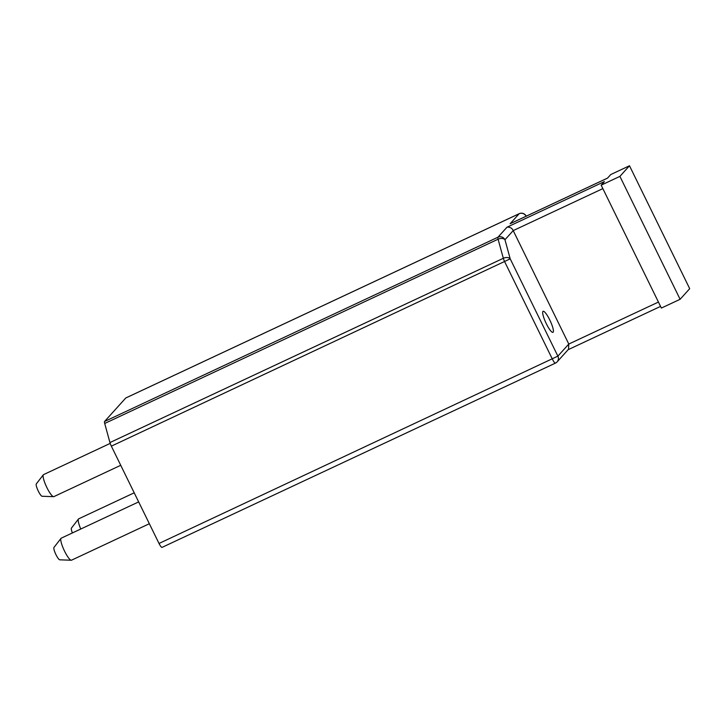 <?xml version="1.0" encoding="UTF-8"?>
<svg xmlns="http://www.w3.org/2000/svg" width="726" height="726" viewBox="0 0 726 726"><rect width="100%" height="100%" fill="white"/><g stroke="black" fill="none" stroke-linecap="round" stroke-linejoin="round"><path stroke-width="1.09" d="M162.116 547.331A5.282 1.08 -115.1 0 1 162.043 547.386A5.282 1.08 -115.1 0 1 159.021 543.465L111.35 446.154L510.206 258.837A5.282 3.331 164.6 0 0 503.327 258.293A5.282 1.08 64.9 0 0 504.742 261.886L552.413 359.198A5.282 1.08 64.9 0 0 555.435 363.118A5.282 1.08 64.9 0 0 555.508 363.064A5.282 5.155 -137.9 0 0 557.877 356.139L568.794 344.051L513.209 230.605C511.984 228.037 509.915 226.902 506.993 227.202L604.404 181.573L601.164 185.157L661.377 308.06L680.108 299.293L689.7 288.667L629.487 165.764L610.757 174.539L607.526 178.124L511.077 223.299M519.317 213.662A5.282 1.08 64.9 0 0 519.217 213.68A5.282 1.08 64.9 0 0 519.144 213.743L125.752 398.002A5.282 1.08 -115.1 0 1 125.834 397.948A5.282 1.08 -115.1 0 1 125.925 397.93M125.752 398.002L104.571 421.479L497.954 237.211A5.282 1.08 64.9 0 0 498.081 239.208A5.282 3.331 -15.4 0 1 504.96 239.743A5.282 5.155 -137.9 0 0 497.954 237.211L506.993 227.202M111.35 446.154A5.282 1.08 -115.1 0 1 109.944 442.561L104.698 423.467A5.282 1.08 -115.1 0 1 104.571 421.479M80.749 529.027A12.151 2.477 -115.1 0 1 78.472 519.008A12.151 2.477 -115.1 0 1 78.671 518.836L134.21 492.818M72.391 532.948A6.87 1.398 -115.1 0 1 71.429 528.101L78.472 519.008M120.725 465.302L53.851 496.629A12.151 2.477 -115.1 0 1 53.588 496.675L42.09 496.257A6.87 1.398 -115.1 0 1 38.315 491.13A6.87 1.398 -115.1 0 1 36.3 483.888L43.333 474.795A12.151 2.477 -115.1 0 1 43.542 474.623L110.198 443.395M149.356 523.727L71.52 560.191A12.151 2.477 -115.1 0 1 71.257 560.236L59.759 559.819A6.87 1.398 -115.1 0 1 55.984 554.7A6.87 1.398 -115.1 0 1 53.969 547.449L61.002 538.356A12.151 2.477 -115.1 0 1 61.211 538.184L138.657 501.902M53.588 496.675A12.151 2.477 -115.1 0 1 46.9 487.609A12.151 2.477 -115.1 0 1 43.333 474.795M71.257 560.236A12.151 2.477 -115.1 0 1 64.569 551.17A12.151 2.477 -115.1 0 1 61.002 538.356M542.939 311.427A11.625 2.369 64.9 0 0 546.106 323.279A11.625 2.369 64.9 0 0 552.967 332.345A11.625 2.369 64.9 0 0 553.13 332.227A11.625 2.369 64.9 0 0 549.972 320.375A11.625 2.369 64.9 0 0 543.112 311.3A11.625 2.369 64.9 0 0 542.939 311.427M658.437 302.061L568.794 344.051L568.512 349.251L557.114 361.875A5.282 5.282 0 0 1 555.435 363.118L162.043 547.386M601.164 185.157L619.904 176.382L629.487 165.764M510.115 223.744L519.144 213.743A5.282 5.155 42.1 0 1 526.123 216.23A5.282 3.957 -38.7 0 0 525.579 215.168A5.282 5.282 0 0 0 519.217 213.68L125.834 397.948M680.108 299.293L619.904 176.382M602.861 188.606L513.209 230.605L504.96 239.743L510.206 258.837L557.877 356.139L159.021 543.465M104.698 423.467L498.081 239.208L503.327 258.293L109.944 442.561M660.56 306.399L568.095 349.714M526.35 216.121L525.579 215.168M607.553 178.088L510.587 223.508"/></g></svg>
